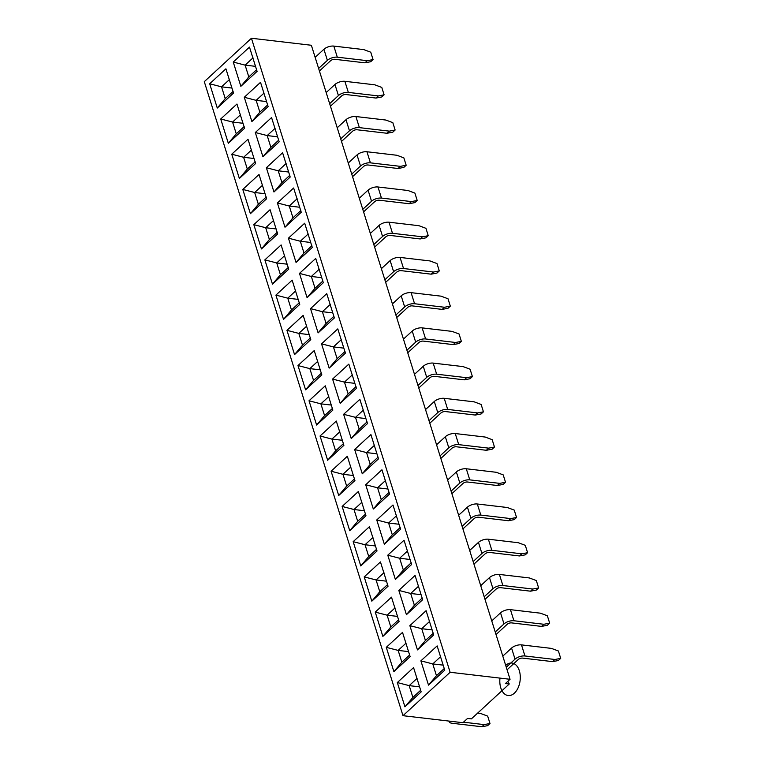 <?xml version="1.0" encoding="UTF-8"?>
<svg xmlns="http://www.w3.org/2000/svg" width="765" height="765" viewBox="0 0 765 765"><rect width="100%" height="100%" fill="white"/><g stroke="black" fill="none" stroke-linecap="round" stroke-linejoin="round"><path stroke-width="1.15" d="M204.293 81.664L251.436 38.25L311.365 45.269L315.142 57.337L323.911 49.266A7.363 3.376 -17.4 0 1 333.827 46.091L363.786 49.601L333.827 46.091L337.308 57.184A7.363 3.376 162.6 0 0 327.391 60.358L318.623 68.429L326.177 92.565L334.955 84.485A7.363 3.376 -17.4 0 1 344.862 81.31L374.831 84.819L344.862 81.31L348.343 92.402A7.363 3.376 162.6 0 0 338.426 95.577L329.658 103.658L337.222 127.784L345.99 119.703A7.363 3.376 -17.4 0 1 355.907 116.538L385.866 120.048L355.907 116.538L359.378 127.631A7.363 3.376 162.6 0 0 349.462 130.805L340.693 138.876L348.257 163.012L357.026 154.932A7.363 3.376 -17.4 0 1 366.942 151.757L396.901 155.266L366.942 151.757L370.423 162.849A7.363 3.376 162.6 0 0 360.506 166.024L351.737 174.104L359.292 198.231L368.07 190.15A7.363 3.376 -17.4 0 1 377.977 186.985L407.946 190.495L377.977 186.985L381.458 198.078A7.363 3.376 162.6 0 0 371.541 201.252L362.773 209.323L370.337 233.459L379.105 225.379A7.363 3.376 -17.4 0 1 389.022 222.204L418.981 225.713L389.022 222.204L392.493 233.296A7.363 3.376 162.6 0 0 382.577 236.471L373.808 244.551L381.372 268.678L390.14 260.597A7.363 3.376 -17.4 0 1 400.057 257.432L430.016 260.942L400.057 257.432L403.538 268.525A7.363 3.376 162.6 0 0 393.621 271.699L384.852 279.77L392.407 303.896L401.185 295.826A7.363 3.376 -17.4 0 1 411.092 292.651L441.061 296.16L411.092 292.651L414.573 303.743A7.363 3.376 162.6 0 0 404.656 306.918L395.888 314.998L403.451 339.125L412.22 331.044A7.363 3.376 -17.4 0 1 422.137 327.879L452.096 331.388L422.137 327.879L425.608 338.972A7.363 3.376 162.6 0 0 415.691 342.146L406.923 350.217L414.487 374.343L423.255 366.272A7.363 3.376 -17.4 0 1 433.172 363.098L463.131 366.607L433.172 363.098L436.652 374.19A7.363 3.376 162.6 0 0 426.736 377.365L417.967 385.445L425.522 409.571L434.3 401.491A7.363 3.376 -17.4 0 1 444.207 398.316L474.176 401.835L444.207 398.316L447.688 409.418A7.363 3.376 162.6 0 0 437.771 412.584L429.002 420.664L436.566 444.79L445.335 436.719A7.363 3.376 -17.4 0 1 455.252 433.545L485.211 437.054L455.252 433.545L458.723 444.637A7.363 3.376 162.6 0 0 448.806 447.812L440.038 455.892L447.601 480.018L456.37 471.938A7.363 3.376 -17.4 0 1 466.287 468.763L496.246 472.282L466.287 468.763L469.767 479.865A7.363 3.376 162.6 0 0 459.851 483.031L451.082 491.111L458.637 515.237L467.415 507.166A7.363 3.376 -17.4 0 1 477.322 503.992L507.291 507.501L477.322 503.992L480.803 515.084A7.363 3.376 162.6 0 0 470.886 518.259L462.117 526.339L469.681 550.465L478.45 542.385A7.363 3.376 -17.4 0 1 488.366 539.21L518.326 542.729L488.366 539.21L491.838 550.312A7.363 3.376 162.6 0 0 481.921 553.477L473.153 561.558L480.716 585.684L489.485 577.613A7.363 3.376 -17.4 0 1 499.402 574.439L529.361 577.948L499.402 574.439L502.882 585.531A7.363 3.376 162.6 0 0 492.966 588.706L484.197 596.777L491.752 620.912L500.53 612.832A7.363 3.376 -17.4 0 1 510.437 609.657L540.406 613.176L510.437 609.657L513.917 620.75A7.363 3.376 162.6 0 0 504.001 623.924L495.232 632.005L502.796 656.131L511.565 648.06A7.363 3.376 -17.4 0 1 521.481 644.885L551.441 648.395L521.481 644.885L524.953 655.978A7.363 3.376 162.6 0 0 515.036 659.153L506.267 667.223L510.054 679.291L450.126 672.272L402.983 715.686L204.293 81.664L402.983 715.686L462.901 722.705L402.983 715.686L450.126 672.272L251.436 38.25L311.365 45.269L510.054 679.291L505.407 683.566L510.054 679.291L450.126 672.272L251.436 38.25L204.293 81.664M462.901 722.705L467.549 718.431L471.374 718.88L509.232 684.015L505.407 683.566L509.232 684.015A4.906 3.127 47.4 0 0 507.711 681.452A4.906 3.127 -132.6 0 1 509.232 684.015L471.374 718.88L467.549 718.431L462.901 722.705M409.734 654.926L401.845 662.194L393.889 671.613L386.287 647.343L402.524 632.387L410.136 656.647L393.889 671.613L410.136 656.647L402.524 632.387L386.287 647.343L398.154 650.403L408.558 651.627L398.154 650.403L405.928 643.25M332.469 408.367L324.58 415.634L316.624 425.044L332.861 410.088L325.259 385.818L309.022 400.774L316.624 425.044L309.022 400.774L325.259 385.818L332.861 410.088L316.624 425.044L324.58 415.634L320.889 403.844L331.293 405.068L320.889 403.844L328.663 396.681M277.274 232.254L269.385 239.512L261.429 248.931L277.676 233.975L270.064 209.706L253.827 224.661L261.429 248.931L253.827 224.661L270.064 209.706L277.676 233.975L261.429 248.931L269.385 239.512L265.694 227.731L276.098 228.945L265.694 227.731L273.468 220.569M387.664 584.479L379.775 591.747L371.819 601.166L388.056 586.21L380.454 561.94L364.207 576.896L371.819 601.166L364.207 576.896L380.454 561.94L388.056 586.21L371.819 601.166L379.775 591.747L376.074 579.956L386.478 581.18L376.074 579.956L383.858 572.803M310.389 337.92L302.5 345.187L294.544 354.597L286.942 330.327L303.179 315.371L310.791 339.641L294.544 354.597L310.791 339.641L303.179 315.371L286.942 330.327L294.544 354.597L302.5 345.187L298.809 333.397L309.213 334.621L298.809 333.397L286.942 330.327L298.809 333.397L306.583 326.234M365.584 514.032L357.695 521.3L349.739 530.719L342.137 506.449L358.374 491.493L365.976 515.763L349.739 530.719L365.976 515.763L358.374 491.493L342.137 506.449L354.004 509.519L364.408 510.733L354.004 509.519L361.778 502.356M233.124 91.36L225.235 98.618L217.279 108.037L209.677 83.767L225.914 68.812L233.516 93.081L217.279 108.037L225.235 98.618L221.544 86.837L231.948 88.052L221.544 86.837L209.677 83.767L217.279 108.037L233.516 93.081L225.914 68.812L209.677 83.767L221.544 86.837L229.318 79.675M343.504 443.595L335.615 450.853L327.659 460.272L320.057 436.002L336.294 421.046L343.906 445.316L327.659 460.272L343.906 445.316L336.294 421.046L320.057 436.002L331.924 439.072L342.328 440.286L331.924 439.072L339.698 431.909M354.549 478.814L346.66 486.081L338.704 495.49L354.941 480.535L347.339 456.265L331.092 471.221L338.704 495.49L331.092 471.221L347.339 456.265L354.941 480.535L338.704 495.49L346.66 486.081L342.959 474.29L353.363 475.514L342.959 474.29L350.743 467.128M255.204 161.807L247.315 169.065L239.359 178.484L231.747 154.214L247.994 139.259L255.596 163.528L239.359 178.484L255.596 163.528L247.994 139.259L231.747 154.214L243.614 157.284L254.018 158.498L243.614 157.284L251.398 150.122M376.619 549.26L368.73 556.528L360.774 565.937L353.172 541.668L369.409 526.712L377.021 550.982L360.774 565.937L377.021 550.982L369.409 526.712L353.172 541.668L365.039 544.737L375.443 545.952L365.039 544.737L372.813 537.575M321.434 373.148L313.545 380.406L305.589 389.825L321.826 374.869L314.224 350.599L297.977 365.555L305.589 389.825L297.977 365.555L314.224 350.599L321.826 374.869L305.589 389.825L313.545 380.406L309.844 368.625L320.248 369.839L309.844 368.625L317.628 361.463M266.239 197.026L258.35 204.293L250.394 213.703L266.631 198.747L259.029 174.477L242.792 189.433L250.394 213.703L242.792 189.433L259.029 174.477L266.631 198.747L250.394 213.703L258.35 204.293L254.659 192.503L265.063 193.727L254.659 192.503L262.433 185.34M420.779 690.154L412.89 697.422L404.934 706.831L397.322 682.562L413.569 667.606L421.171 691.876L404.934 706.831L421.171 691.876L413.569 667.606L397.322 682.562L409.189 685.631L419.593 686.846L409.189 685.631L416.973 678.469M398.699 619.707L390.81 626.975L382.854 636.384L375.252 612.115L391.489 597.159L399.091 621.429L382.854 636.384L390.81 626.975L387.119 615.184L397.523 616.399L387.119 615.184L375.252 612.115L382.854 636.384L399.091 621.429L391.489 597.159L375.252 612.115L387.119 615.184L394.893 608.022M299.354 302.701L291.465 309.959L283.509 319.378L299.746 304.422L292.144 280.153L275.907 295.108L283.509 319.378L275.907 295.108L292.144 280.153L299.746 304.422L283.509 319.378L291.465 309.959L287.774 298.178L298.178 299.392L287.774 298.178L295.548 291.016M288.319 267.473L280.43 274.74L272.474 284.15L264.862 259.88L281.109 244.924L288.711 269.194L272.474 284.15L288.711 269.194L281.109 244.924L264.862 259.88L272.474 284.15L280.43 274.74L276.729 262.95L287.133 264.174L276.729 262.95L264.862 259.88L276.729 262.95L284.513 255.787M244.159 126.579L236.27 133.846L228.314 143.256L220.712 118.996L236.949 104.03L244.561 128.3L228.314 143.256L244.561 128.3L236.949 104.03L220.712 118.996L228.314 143.256L236.27 133.846L232.579 122.056L242.983 123.28L232.579 122.056L220.712 118.996L232.579 122.056L240.353 114.893M389.156 492.325L381.266 499.593L373.31 509.012L389.548 494.047L381.945 469.786L365.708 484.742L381.945 469.786L389.548 494.047L373.31 509.012L365.708 484.742L377.575 487.802L387.979 489.026L377.575 487.802L385.35 480.649M267.74 104.872L259.851 112.139L251.886 121.549L268.132 106.593L260.521 82.324L244.284 97.279L260.521 82.324L268.132 106.593L251.886 121.549L244.284 97.279L256.151 100.349L266.555 101.573L256.151 100.349L263.925 93.187M311.891 245.766L304.001 253.033L296.045 262.443L312.283 247.487L304.68 223.217L288.434 238.173L304.68 223.217L312.283 247.487L296.045 262.443L288.434 238.173L296.045 262.443L304.001 253.033L300.31 241.243L310.705 242.467L300.31 241.243L288.434 238.173L300.31 241.243L308.085 234.08M333.97 316.213L326.081 323.48L318.116 332.89L334.362 317.934L326.751 293.664L310.514 308.62L326.751 293.664L334.362 317.934L318.116 332.89L310.514 308.62L318.116 332.89L326.081 323.48L322.381 311.69L332.785 312.904L322.381 311.69L310.514 308.62L322.381 311.69L330.155 304.527M352.349 374.869L344.46 382.137L332.593 379.067L340.195 403.337L356.433 388.381L348.83 364.111L332.593 379.067L348.83 364.111L356.433 388.381L340.195 403.337L332.593 379.067L344.46 382.137L354.864 383.351L344.46 382.137L352.235 374.974M440.659 656.657L432.77 663.924L420.893 660.855L428.505 685.124L444.742 670.169L437.14 645.899L420.893 660.855L437.14 645.899L444.742 670.169L428.505 685.124L420.893 660.855L432.77 663.924L443.165 665.139L432.77 663.924L440.544 656.762M322.926 280.984L315.037 288.252L307.081 297.671L323.318 282.715L315.716 258.446L299.478 273.401L315.716 258.446L323.318 282.715L307.081 297.671L299.478 273.401L307.081 297.671L315.037 288.252L311.345 276.471L321.749 277.685L311.345 276.471L299.478 273.401L311.345 276.471L319.12 269.309M422.27 598L414.381 605.258L406.425 614.678L422.663 599.722L415.06 575.452L398.823 590.408L415.06 575.452L422.663 599.722L406.425 614.678L398.823 590.408L406.425 614.678L414.381 605.258L410.69 593.477L421.094 594.692L410.69 593.477L398.823 590.408L410.69 593.477L418.465 586.315M345.005 351.431L337.116 358.699L329.16 368.118L345.397 353.162L337.795 328.893L321.549 343.848L337.795 328.893L345.397 353.162L329.16 368.118L321.549 343.848L329.16 368.118L337.116 358.699L333.425 346.908L343.82 348.132L333.425 346.908L321.549 343.848L333.425 346.908L341.2 339.756M275.084 128.31L267.195 135.577L255.319 132.508L262.93 156.777L279.168 141.821L271.565 117.552L255.319 132.508L271.565 117.552L279.168 141.821L262.93 156.777L255.319 132.508L267.195 135.577L277.59 136.792L267.195 135.577L274.97 128.415M256.696 69.653L248.807 76.911L240.851 86.33L257.088 71.374L249.486 47.105L233.249 62.061L249.486 47.105L257.088 71.374L240.851 86.33L233.249 62.061L245.116 65.13L255.52 66.345L245.116 65.13L252.89 57.968M400.2 527.554L392.311 534.821L388.61 523.031L376.743 519.961L384.346 544.231L400.592 529.275L392.981 505.005L376.743 519.961L392.981 505.005L400.592 529.275L384.346 544.231L376.743 519.961L388.61 523.031L399.014 524.245L388.61 523.031L396.385 515.868M374.429 445.316L366.54 452.584L354.664 449.514L362.275 473.784L378.512 458.828L370.91 434.558L354.664 449.514L370.91 434.558L378.512 458.828L362.275 473.784L354.664 449.514L366.54 452.584L376.935 453.798L366.54 452.584L374.315 445.421M411.235 562.772L403.346 570.04L399.655 558.249L387.779 555.189L395.39 579.449L411.627 564.494L404.025 540.233L387.779 555.189L404.025 540.233L411.627 564.494L395.39 579.449L387.779 555.189L399.655 558.249L410.05 559.473L399.655 558.249L407.429 551.096M300.855 210.547L292.966 217.805L285.001 227.224L301.247 212.268L293.636 187.999L277.399 202.955L293.636 187.999L301.247 212.268L285.001 227.224L277.399 202.955L285.001 227.224L292.966 217.805L289.266 206.024L299.67 207.239L289.266 206.024L277.399 202.955L289.266 206.024L297.04 198.862M367.085 421.878L359.196 429.146L351.231 438.565L367.477 423.6L359.866 399.34L343.628 414.295L359.866 399.34L367.477 423.6L351.231 438.565L343.628 414.295L351.231 438.565L359.196 429.146L355.495 417.355L365.899 418.579L355.495 417.355L343.628 414.295L355.495 417.355L363.27 410.203M433.315 633.219L425.426 640.487L417.461 649.896L433.707 634.94L426.095 610.68L409.858 625.636L426.095 610.68L433.707 634.94L417.461 649.896L409.858 625.636L421.725 628.696L432.129 629.92L421.725 628.696L429.5 621.534M289.811 175.319L281.922 182.586L273.966 191.996L290.203 177.04L282.601 152.77L266.363 167.726L282.601 152.77L290.203 177.04L273.966 191.996L266.363 167.726L273.966 191.996L281.922 182.586L278.231 170.796L288.635 172.02L278.231 170.796L266.363 167.726L278.231 170.796L286.005 163.633M444.35 668.447L436.461 675.705L432.77 663.924L436.461 675.705L428.505 685.124L436.461 675.705L444.236 668.553M554.921 659.487L524.953 655.978L554.921 659.487L560.707 658.378L558.402 650.996L551.441 648.395L558.402 650.996L560.707 658.378L558.393 660.511L552.598 661.629L554.921 659.487L552.598 661.629L522.638 658.11L552.598 661.629L558.393 660.511L560.707 658.378L554.921 659.487M507.071 669.796L518.23 659.526A3.27 1.501 -17.4 0 1 522.638 658.11A3.27 1.501 -17.4 0 0 518.23 659.526L507.071 669.796M515.036 659.153L506.267 667.223L502.796 656.131L511.565 648.06L515.036 659.153L511.565 648.06A7.363 3.376 162.6 0 1 521.481 644.885L524.953 655.978A7.363 3.376 -17.4 0 0 515.036 659.153M433.2 633.324L425.426 640.487L421.725 628.696L409.858 625.636L417.461 649.896L425.426 640.487L421.725 628.696L429.614 621.438M507.185 624.297L496.036 634.567L507.185 624.297A3.27 1.501 -17.4 0 1 511.594 622.892L541.563 626.401L543.877 624.269L513.917 620.75L543.877 624.269L549.672 623.159L547.357 615.777L540.406 613.176L547.357 615.777L549.672 623.159L547.348 625.292L541.563 626.401L511.594 622.892A3.27 1.501 -17.4 0 0 507.185 624.297M504.001 623.924L495.232 632.005L491.752 620.912L500.53 612.832L504.001 623.924L500.53 612.832A7.363 3.376 162.6 0 1 510.437 609.657L513.917 620.75A7.363 3.376 -17.4 0 0 504.001 623.924M420.664 690.26L412.89 697.422L409.189 685.631L397.322 682.562L404.934 706.831L412.89 697.422L409.189 685.631L417.078 678.364M448.998 721.079A7.363 3.376 162.6 0 0 451.914 723.241L481.874 726.75L484.197 724.618L463.475 722.189L484.197 724.618L489.992 723.499L487.678 716.126L480.716 713.515L477.59 713.152L480.716 713.515L487.678 716.126L489.992 723.499L487.668 725.641L481.874 726.75L451.914 723.241A7.363 3.376 -17.4 0 1 449.065 721.596A7.363 3.376 -17.4 0 1 448.998 721.079M409.629 655.031L401.845 662.194L398.154 650.403L386.287 647.343L393.889 671.613L401.845 662.194L398.154 650.403L406.043 643.145M543.877 624.269L541.563 626.401L547.348 625.292L549.672 623.159L543.877 624.269M484.197 724.618L481.874 726.75L487.668 725.641L489.992 723.499L484.197 724.618M418.579 586.21L410.69 593.477L414.381 605.258L422.156 598.106M253.005 57.863L245.116 65.13L233.249 62.061L240.851 86.33L248.807 76.911L245.116 65.13L248.807 76.911L256.581 69.749M363.385 410.097L355.495 417.355L359.196 429.146L366.971 421.984M341.314 339.65L333.425 346.908L337.116 358.699L344.891 351.537M330.27 304.422L322.381 311.69L326.081 323.48L333.856 316.318M297.155 198.757L289.266 206.024L292.966 217.805L300.741 210.643M286.12 163.528L278.231 170.796L281.922 182.586L289.696 175.424M319.234 269.204L311.345 276.471L315.037 288.252L322.811 281.09M267.626 104.977L259.851 112.139L256.151 100.349L244.284 97.279L251.886 121.549L259.851 112.139L256.151 100.349L264.04 93.081M308.199 233.975L300.31 241.243L304.001 253.033L311.776 245.871M407.544 550.991L399.655 558.249L403.346 570.04L395.39 579.449L403.346 570.04L411.121 562.877M389.041 492.431L381.266 499.593L377.575 487.802L365.708 484.742L373.31 509.012L381.266 499.593L377.575 487.802L385.464 480.544M378.006 457.212L370.231 464.374L366.54 452.584L370.231 464.374L362.275 473.784L370.231 464.374L378.12 457.107M355.926 386.765L348.151 393.927L344.46 382.137L348.151 393.927L340.195 403.337L348.151 393.927L356.041 386.66M396.5 515.763L388.61 523.031L392.311 534.821L384.346 544.231L392.311 534.821L400.085 527.659M278.661 140.196L270.887 147.358L267.195 135.577L270.887 147.358L262.93 156.777L270.887 147.358L278.776 140.1M407.841 307.291L396.691 317.561L407.841 307.291A3.27 1.501 -17.4 0 1 412.249 305.885L442.218 309.395L444.532 307.253L414.573 303.743L444.532 307.253L450.327 306.143L448.013 298.771L441.061 296.16L448.013 298.771L450.327 306.143L448.003 308.285L442.218 309.395L412.249 305.885A3.27 1.501 -17.4 0 0 407.841 307.291M466.612 377.7L436.652 374.19L466.612 377.7L472.407 376.59L470.093 369.218L463.131 366.607L470.093 369.218L472.407 376.59L470.083 378.732L464.288 379.842L466.612 377.7L464.288 379.842L434.329 376.332L464.288 379.842L470.083 378.732L472.407 376.59L466.612 377.7M418.771 388.008L429.92 377.738A3.27 1.501 -17.4 0 1 434.329 376.332A3.27 1.501 -17.4 0 0 429.92 377.738L418.771 388.008M396.805 272.072L385.656 282.342L396.805 272.072A3.27 1.501 -17.4 0 1 401.214 270.657L431.173 274.166L433.497 272.034L403.538 268.525L433.497 272.034L439.292 270.925L436.978 263.543L430.016 260.942L436.978 263.543L439.292 270.925L436.968 273.057L431.173 274.166L401.214 270.657A3.27 1.501 -17.4 0 0 396.805 272.072M455.577 342.481L425.608 338.972L455.577 342.481L461.362 341.372L459.057 333.989L452.096 331.388L459.057 333.989L461.362 341.372L459.048 343.504L453.253 344.613L455.577 342.481L453.253 344.613L423.294 341.104L453.253 344.613L459.048 343.504L461.362 341.372L455.577 342.481M407.726 352.789L418.885 342.519A3.27 1.501 -17.4 0 1 423.294 341.104A3.27 1.501 -17.4 0 0 418.885 342.519L407.726 352.789M532.842 589.04L502.882 585.531L532.842 589.04L538.636 587.931L536.322 580.558L529.361 577.948L536.322 580.558L538.636 587.931L536.313 590.073L530.518 591.182L532.842 589.04L530.518 591.182L500.559 587.663L530.518 591.182L536.313 590.073L538.636 587.931L532.842 589.04M485 599.349L496.15 589.079A3.27 1.501 -17.4 0 1 500.559 587.663A3.27 1.501 -17.4 0 0 496.15 589.079L485 599.349M385.77 236.844L374.611 247.114L385.77 236.844A3.27 1.501 -17.4 0 1 390.179 235.438L420.138 238.948L422.462 236.806L392.493 233.296L422.462 236.806L428.247 235.697L425.942 228.324L418.981 225.713L425.942 228.324L428.247 235.697L425.933 237.839L420.138 238.948L390.179 235.438A3.27 1.501 -17.4 0 0 385.77 236.844M521.807 553.822L491.838 550.312L521.807 553.822L527.592 552.712L525.287 545.33L518.326 542.729L525.287 545.33L527.592 552.712L525.278 554.845L519.483 555.954L521.807 553.822L519.483 555.954L489.524 552.445L519.483 555.954L525.278 554.845L527.592 552.712L521.807 553.822M473.956 564.13L485.115 553.85A3.27 1.501 -17.4 0 1 489.524 552.445A3.27 1.501 -17.4 0 0 485.115 553.85L473.956 564.13M374.726 201.625L363.576 211.895L374.726 201.625A3.27 1.501 -17.4 0 1 379.134 200.21L409.103 203.72L411.417 201.587L381.458 198.078L411.417 201.587L417.212 200.478L414.898 193.096L407.946 190.495L414.898 193.096L417.212 200.478L414.888 202.61L409.103 203.72L379.134 200.21A3.27 1.501 -17.4 0 0 374.726 201.625M363.691 166.397L352.541 176.667L363.691 166.397A3.27 1.501 -17.4 0 1 368.099 164.991L398.058 168.501L400.382 166.359L370.423 162.849L400.382 166.359L406.177 165.25L403.863 157.877L396.901 155.266L403.863 157.877L406.177 165.25L403.853 167.392L398.058 168.501L368.099 164.991A3.27 1.501 -17.4 0 0 363.691 166.397M499.727 483.375L469.767 479.865L499.727 483.375L505.522 482.266L503.207 474.883L496.246 472.282L503.207 474.883L505.522 482.266L503.198 484.398L497.403 485.507L499.727 483.375L497.403 485.507L467.444 481.998L497.403 485.507L503.198 484.398L505.522 482.266L499.727 483.375M451.886 493.683L463.035 483.413A3.27 1.501 -17.4 0 1 467.444 481.998A3.27 1.501 -17.4 0 0 463.035 483.413L451.886 493.683M352.655 131.178L341.496 141.448L352.655 131.178A3.27 1.501 -17.4 0 1 357.064 129.763L387.023 133.273L389.347 131.14L359.378 127.631L389.347 131.14L395.132 130.031L392.828 122.649L385.866 120.048L392.828 122.649L395.132 130.031L392.818 132.163L387.023 133.273L357.064 129.763A3.27 1.501 -17.4 0 0 352.655 131.178M488.692 448.147L458.723 444.637L488.692 448.147L494.477 447.037L492.172 439.665L485.211 437.054L492.172 439.665L494.477 447.037L492.163 449.179L486.368 450.289L488.692 448.147L486.368 450.289L456.409 446.779L486.368 450.289L492.163 449.179L494.477 447.037L488.692 448.147M440.841 458.455L452 448.185A3.27 1.501 -17.4 0 1 456.409 446.779A3.27 1.501 -17.4 0 0 452 448.185L440.841 458.455M341.611 95.95L330.461 106.22L341.611 95.95A3.27 1.501 -17.4 0 1 346.019 94.544L375.988 98.054L378.302 95.921L348.343 92.402L378.302 95.921L384.097 94.803L381.783 87.43L374.831 84.819L381.783 87.43L384.097 94.803L381.773 96.945L375.988 98.054L346.019 94.544A3.27 1.501 -17.4 0 0 341.611 95.95M477.647 412.928L447.688 409.418L477.647 412.928L483.442 411.819L481.128 404.436L474.176 401.835L481.128 404.436L483.442 411.819L481.118 413.951L475.333 415.06L477.647 412.928L475.333 415.06L445.364 411.551L475.333 415.06L481.118 413.951L483.442 411.819L477.647 412.928M429.806 423.236L440.956 412.966A3.27 1.501 -17.4 0 1 445.364 411.551A3.27 1.501 -17.4 0 0 440.956 412.966L429.806 423.236M330.576 60.731L319.426 71.002L330.576 60.731A3.27 1.501 -17.4 0 1 334.984 59.316L364.943 62.826L367.267 60.693L337.308 57.184L367.267 60.693L373.062 59.584L370.748 52.202L363.786 49.601L370.748 52.202L373.062 59.584L370.738 61.716L364.943 62.826L334.984 59.316A3.27 1.501 -17.4 0 0 330.576 60.731M510.762 518.594L480.803 515.084L510.762 518.594L516.557 517.484L514.243 510.112L507.291 507.501L514.243 510.112L516.557 517.484L514.233 519.626L508.448 520.736L510.762 518.594L508.448 520.736L478.479 517.216L508.448 520.736L514.233 519.626L516.557 517.484L510.762 518.594M462.921 528.902L474.071 518.632A3.27 1.501 -17.4 0 1 478.479 517.216A3.27 1.501 -17.4 0 0 474.071 518.632L462.921 528.902M470.886 518.259L462.117 526.339L458.637 515.237L467.415 507.166L470.886 518.259L467.415 507.166A7.363 3.376 162.6 0 1 477.322 503.992L480.803 515.084A7.363 3.376 -17.4 0 0 470.886 518.259M415.691 342.146L406.923 350.217L403.451 339.125L412.22 331.044L415.691 342.146L412.22 331.044A7.363 3.376 162.6 0 1 422.137 327.879L425.608 338.972A7.363 3.376 -17.4 0 0 415.691 342.146M459.851 483.031L451.082 491.111L447.601 480.018L456.37 471.938L459.851 483.031L456.37 471.938A7.363 3.376 162.6 0 1 466.287 468.763L469.767 479.865A7.363 3.376 -17.4 0 0 459.851 483.031M448.806 447.812L440.038 455.892L436.566 444.79L445.335 436.719L448.806 447.812L445.335 436.719A7.363 3.376 162.6 0 1 455.252 433.545L458.723 444.637A7.363 3.376 -17.4 0 0 448.806 447.812M492.966 588.706L484.197 596.777L480.716 585.684L489.485 577.613L492.966 588.706L489.485 577.613A7.363 3.376 162.6 0 1 499.402 574.439L502.882 585.531A7.363 3.376 -17.4 0 0 492.966 588.706M437.771 412.584L429.002 420.664L425.522 409.571L434.3 401.491L437.771 412.584L434.3 401.491A7.363 3.376 162.6 0 1 444.207 398.316L447.688 409.418A7.363 3.376 -17.4 0 0 437.771 412.584M426.736 377.365L417.967 385.445L414.487 374.343L423.255 366.272L426.736 377.365L423.255 366.272A7.363 3.376 162.6 0 1 433.172 363.098L436.652 374.19A7.363 3.376 -17.4 0 0 426.736 377.365M404.656 306.918L395.888 314.998L392.407 303.896L401.185 295.826L404.656 306.918L401.185 295.826A7.363 3.376 162.6 0 1 411.092 292.651L414.573 303.743A7.363 3.376 -17.4 0 0 404.656 306.918M393.621 271.699L384.852 279.77L381.372 268.678L390.14 260.597L393.621 271.699L390.14 260.597A7.363 3.376 162.6 0 1 400.057 257.432L403.538 268.525A7.363 3.376 -17.4 0 0 393.621 271.699M371.541 201.252L362.773 209.323L359.292 198.231L368.07 190.15L371.541 201.252L368.07 190.15A7.363 3.376 162.6 0 1 377.977 186.985L381.458 198.078A7.363 3.376 -17.4 0 0 371.541 201.252M360.506 166.024L351.737 174.104L348.257 163.012L357.026 154.932L360.506 166.024L357.026 154.932A7.363 3.376 162.6 0 1 366.942 151.757L370.423 162.849A7.363 3.376 -17.4 0 0 360.506 166.024M349.462 130.805L340.693 138.876L337.222 127.784L345.99 119.703L349.462 130.805L345.99 119.703A7.363 3.376 162.6 0 1 355.907 116.538L359.378 127.631A7.363 3.376 -17.4 0 0 349.462 130.805M481.921 553.477L473.153 561.558L469.681 550.465L478.45 542.385L481.921 553.477L478.45 542.385A7.363 3.376 162.6 0 1 488.366 539.21L491.838 550.312A7.363 3.376 -17.4 0 0 481.921 553.477M338.426 95.577L329.658 103.658L326.177 92.565L334.955 84.485L338.426 95.577L334.955 84.485A7.363 3.376 162.6 0 1 344.862 81.31L348.343 92.402A7.363 3.376 -17.4 0 0 338.426 95.577M327.391 60.358L318.623 68.429L315.142 57.337L323.911 49.266L327.391 60.358L323.911 49.266A7.363 3.376 162.6 0 1 333.827 46.091L337.308 57.184A7.363 3.376 -17.4 0 0 327.391 60.358M382.577 236.471L373.808 244.551L370.337 233.459L379.105 225.379L382.577 236.471L379.105 225.379A7.363 3.376 162.6 0 1 389.022 222.204L392.493 233.296A7.363 3.376 -17.4 0 0 382.577 236.471M383.963 572.698L376.074 579.956L364.207 576.896L376.074 579.956L379.775 591.747L387.549 584.584M376.514 549.366L368.73 556.528L365.039 544.737L353.172 541.668L360.774 565.937L368.73 556.528L365.039 544.737L372.928 537.47M365.469 514.137L357.695 521.3L354.004 509.519L342.137 506.449L349.739 530.719L357.695 521.3L354.004 509.519L361.893 502.251M343.399 443.69L335.615 450.853L331.924 439.072L320.057 436.002L327.659 460.272L335.615 450.853L331.924 439.072L339.813 431.804M255.089 161.912L247.315 169.065L243.614 157.284L231.747 154.214L239.359 178.484L247.315 169.065L243.614 157.284L251.503 150.017M350.848 467.023L342.959 474.29L331.092 471.221L342.959 474.29L346.66 486.081L354.434 478.919M328.778 396.576L320.889 403.844L309.022 400.774L320.889 403.844L324.58 415.634L332.354 408.472M317.733 361.357L309.844 368.625L297.977 365.555L309.844 368.625L313.545 380.406L321.319 373.243M306.698 326.129L298.809 333.397L302.5 345.187L310.284 338.025M295.663 290.91L287.774 298.178L275.907 295.108L287.774 298.178L291.465 309.959L299.239 302.797M284.618 255.682L276.729 262.95L280.43 274.74L288.204 267.578M273.583 220.463L265.694 227.731L253.827 224.661L265.694 227.731L269.385 239.512L277.169 232.359M262.548 185.245L254.659 192.503L242.792 189.433L254.659 192.503L258.35 204.293L266.124 197.131M395.008 607.917L387.119 615.184L390.81 626.975L398.584 619.813M240.468 114.798L232.579 122.056L236.27 133.846L244.054 126.684M229.433 79.57L221.544 86.837L225.235 98.618L233.009 91.465M400.382 166.359L398.058 168.501L403.853 167.392L406.177 165.25L400.382 166.359M389.347 131.14L387.023 133.273L392.818 132.163L395.132 130.031L389.347 131.14M367.267 60.693L364.943 62.826L370.738 61.716L373.062 59.584L367.267 60.693M378.302 95.921L375.988 98.054L381.773 96.945L384.097 94.803L378.302 95.921M411.417 201.587L409.103 203.72L414.888 202.61L417.212 200.478L411.417 201.587M433.497 272.034L431.173 274.166L436.968 273.057L439.292 270.925L433.497 272.034M444.532 307.253L442.218 309.395L448.003 308.285L450.327 306.143L444.532 307.253M422.462 236.806L420.138 238.948L425.933 237.839L428.247 235.697L422.462 236.806M499.985 678.115A16.361 10.136 -83.3 0 0 510.274 695.433A16.361 10.136 -83.3 0 0 520.028 673.802A16.361 10.136 -83.3 0 0 505.703 665.426M449.065 721.596L448.902 721.07"/></g></svg>
